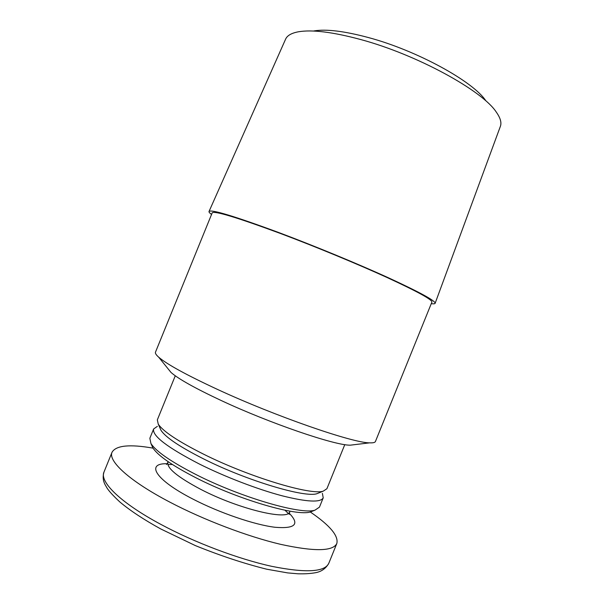 <?xml version="1.0" encoding="UTF-8"?>
<svg xmlns="http://www.w3.org/2000/svg" width="604" height="604" viewBox="0 0 604 604"><rect width="100%" height="100%" fill="white"/><g stroke="black" fill="none" stroke-linecap="round" stroke-linejoin="round"><path stroke-width="0.91" d="M217.221 389.286C186.364 374.941 166.847 364.242 158.678 357.175C156.104 354.888 155.039 353.212 155.485 352.155L212.193 212.865C214.156 210.517 236.934 217.402 280.543 233.514C315.28 246.56 357.326 263.94 387.156 277.553C417.432 291.543 432.343 299.72 431.898 302.083L375.446 441.464C375.024 442.543 373.098 442.996 369.656 442.845C353.068 443.079 275.673 416.398 217.221 389.286M354.895 444.619L350.161 445.186C334.759 445.42 269.913 423.336 220.958 400.407C195.001 388.221 178.354 378.904 171.015 372.449L168.018 368.734M344.786 444.619L326.907 488.727L323.283 491.135C311.158 495.597 249.52 477.16 203.669 454.216C178.218 441.426 163.08 431.399 158.256 424.129L157.334 419.871L175.273 375.786M319.259 492.758L316.964 493.679C305.118 497.99 247.066 480.761 203.941 459.078C179.977 446.975 165.662 437.402 161.011 430.35L160.015 428.093M322.377 493.362L323.223 497.832C320.686 502.739 306.877 502.03 281.804 495.718C257.372 489.232 225.171 476.888 199.63 464.159C167.293 447.443 151.959 435.711 153.635 428.968L157.357 426.349M323.223 497.832L319.456 507.134L315.024 510.138C301.494 515.031 240.445 497.341 195.507 474.306C170.849 461.615 155.991 451.354 150.932 443.51L149.852 438.262L153.635 428.968M313.204 510.871L310.577 511.913C297.311 516.684 238.776 499.81 195.734 477.673C172.087 465.473 157.81 455.537 152.88 447.881L151.732 445.299M310.282 511.988C329.814 525.299 338.663 535.786 336.836 543.441C333.106 551.407 314.344 551.701 280.535 544.317C247.504 536.526 203.895 519.969 170.094 502.256C129.233 480.95 107.769 460.89 112.072 452.177C116.104 445.412 129.762 444.061 153.038 448.138M485.782 100.694C473.121 81.434 416.911 50.487 368.342 37.531C344.295 31.098 326.168 28.894 313.967 30.925M431.264 303.646C433.589 303.978 434.872 303.872 435.122 303.329L500.346 126.447C501.773 122.733 500.429 117.961 496.314 112.14C482.513 90.66 416.949 54.632 360.603 39.509C332.766 32.027 312.049 29.453 298.429 31.786C291.422 33.092 287.134 35.576 285.571 39.23L209.014 211.513C208.81 212.079 209.656 213.053 211.551 214.435M435.122 303.329C435.59 300.905 420.241 292.495 389.067 278.082C358.338 264.054 314.978 246.13 279.199 232.706C234.39 216.157 210.992 209.09 209.014 211.513M289.988 511.173L289.761 511.739C288.606 520.935 238.648 509.081 200.913 489.436C177.568 477.069 166.576 468.009 167.927 462.271L166.485 464.521M288.893 512.932C300.06 524.159 295.447 528.938 275.054 527.277C254.616 524.823 219.599 512.902 192.94 499.093C154.949 479.659 145.519 463.079 167.104 463.729M161.057 524.491C120.362 502.762 99.305 481.675 104.001 472.011C102.62 476.564 103.012 480.837 105.187 484.831L107.142 488.221C109.324 491.528 113.582 496.133 119.917 502.03C130.275 510.69 143.903 519.674 160.807 528.983L195.326 545.578C220.249 555.68 244.039 563.555 266.696 569.202L287.655 572.902L298.066 573.8C304.333 573.966 309.829 573.649 314.563 572.871C320.981 571.95 325.722 568.764 328.795 563.29C324.726 572.116 305.662 573.12 271.619 566.31C238.376 559.025 194.714 542.573 161.057 524.491M350.161 445.186L369.656 442.845M171.015 372.449L158.678 357.175M316.964 493.679L323.283 491.135M161.011 430.35L158.256 424.129M310.577 511.913L315.024 510.138M152.88 447.881L150.932 443.51M168.154 461.698L167.927 462.271M167.852 464.529L172.404 464.514M284.982 510.229L288.236 513.415M289.225 514.359L289.761 511.739M112.072 452.177L104.001 472.011M336.836 543.441L328.795 563.29"/></g></svg>
